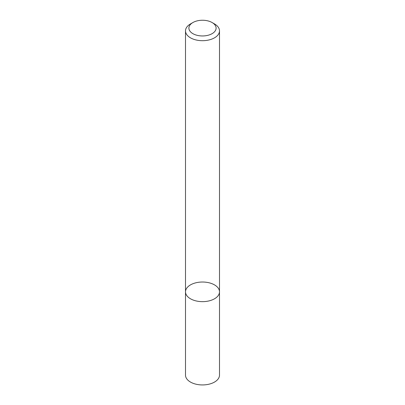 <?xml version="1.0" encoding="UTF-8"?>
<svg xmlns="http://www.w3.org/2000/svg" width="405" height="405" viewBox="0 0 405 405"><rect width="100%" height="100%" fill="white"/><g stroke="black" fill="none" stroke-linecap="round" stroke-linejoin="round"><path stroke-width="0.61" d="M214.523 298.779A17 9.816 180 0 1 195.995 300.905A17 9.816 180 0 1 185.5 291.838A17 9.816 180 0 1 202.5 282.022A17 9.816 180 0 1 219.5 291.838A17 9.816 180 0 1 214.523 298.779A17 9.816 180 0 1 195.995 300.905A17 9.816 180 0 1 185.5 291.838L185.5 375.121A17 9.816 180 0 0 195.995 384.193A17 9.816 180 0 0 214.523 382.062A17 9.816 180 0 0 219.5 375.121L219.5 291.838A17 9.816 180 0 1 214.523 298.779M212.119 22.548L214.523 23.936A17 9.816 180 0 1 219.5 30.876A17 9.816 180 0 1 214.523 37.817A17 9.816 180 0 1 195.995 39.948A17 9.816 180 0 1 185.5 30.876A17 9.816 180 0 1 190.477 23.936L192.881 22.548A13.598 7.852 180 0 1 212.119 22.548A13.598 7.852 180 0 1 212.119 33.656A13.598 7.852 180 0 1 192.881 33.656A13.598 7.852 180 0 1 192.881 22.548M185.5 30.876L185.5 291.838M219.5 30.876L219.5 291.838"/></g></svg>
